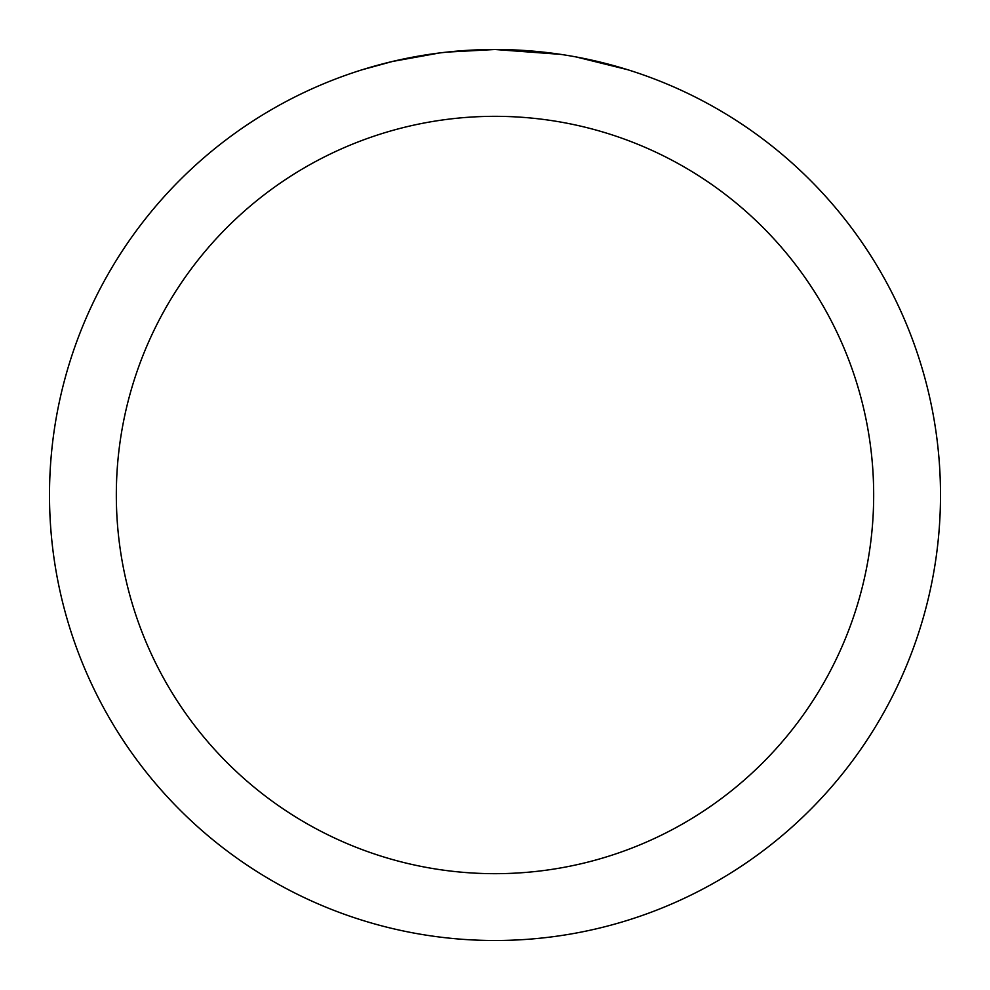 <?xml version="1.0" encoding="UTF-8"?>
<svg xmlns="http://www.w3.org/2000/svg" width="990" height="990" viewBox="0 0 990 990"><rect width="100%" height="100%" fill="white"/><g stroke="black" fill="none" stroke-linecap="round" stroke-linejoin="round"><path stroke-width="1.49" d="M503.885 49.587L510.085 49.76M549.858 52.891L551.739 53.126M560.86 54.388L495 49.5A445.5 445.5 0 0 1 940.5 495A445.5 445.5 0 0 1 495 940.5A445.5 445.5 0 0 1 49.5 495A445.5 445.5 0 0 1 495 49.5L446.849 52.111M576.242 56.974L627.351 69.622M495 116.325A378.675 378.675 0 0 1 873.675 495A378.675 378.675 0 0 1 495 873.675A378.675 378.675 0 0 1 116.325 495A378.675 378.675 0 0 1 495 116.325M444.757 52.346L439.325 52.99M362.662 69.622L392.523 61.454L439.325 53.002M462.342 50.7L464.805 50.527M428.398 54.512L436.59 53.349"/></g></svg>

